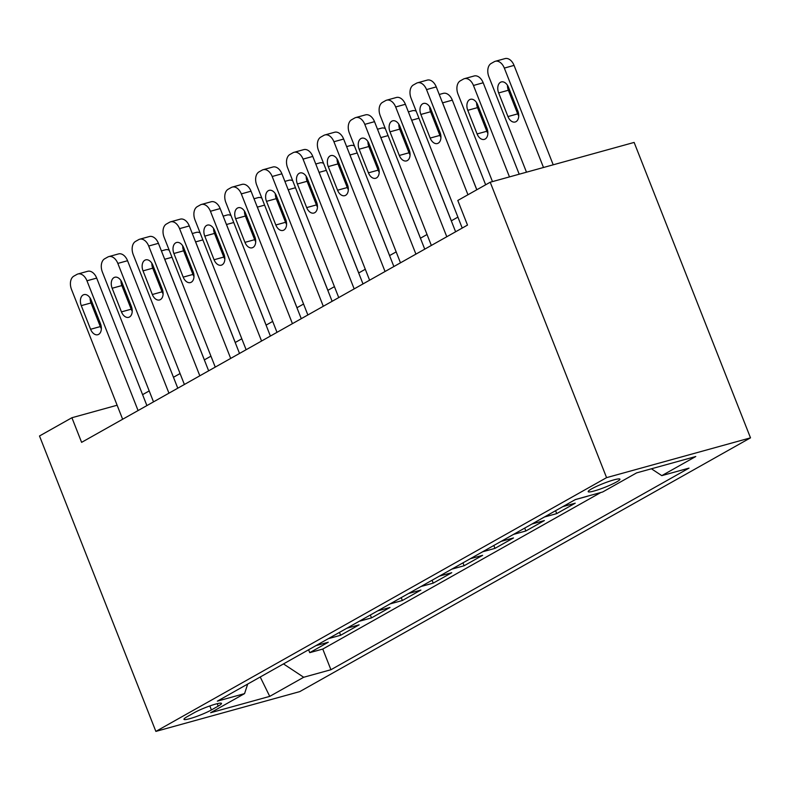 <?xml version="1.0" encoding="UTF-8"?>
<svg xmlns="http://www.w3.org/2000/svg" width="790" height="790" viewBox="0 0 790 790"><rect width="100%" height="100%" fill="white"/><g stroke="black" fill="none" stroke-linecap="round" stroke-linejoin="round"><path stroke-width="1.19" d="M591.611 488.862A17.064 2.064 158.5 0 0 588.185 491.676A17.064 2.064 158.5 0 0 599.185 489.415A17.064 2.064 158.5 0 0 616.506 481.979A17.064 2.064 158.5 0 0 619.933 479.165A17.064 2.064 158.5 0 0 608.932 481.426A17.064 2.064 158.5 0 0 591.611 488.862M606.582 477.644L490.215 182.223L634.133 142.427L750.5 437.848L299.785 691.606L155.867 731.402L606.582 477.644L750.5 437.848M315.921 645.637L328.275 642.221L309.749 652.659L308.604 649.755M328.265 638.685L340.618 635.269L339.473 632.375M340.618 635.269L359.144 624.841L346.79 628.257M377.66 610.877L390.013 607.461L371.488 617.889L370.352 614.995M408.529 593.497L420.882 590.081L402.357 600.509L401.221 597.615M439.408 576.117L451.752 572.701L433.226 583.129L432.091 580.235M470.277 558.737L482.621 555.321L464.105 565.749L462.96 562.855M501.146 541.357L513.49 537.941L494.975 548.369L493.829 545.475M532.016 523.977L544.369 520.561L525.844 530.989L524.698 528.095M562.885 506.597L575.239 503.181L556.713 513.609L555.577 510.715M117.117 405.231L71.91 417.732L81.607 442.351L467.492 225.091L457.795 200.472L490.215 182.223M211.404 709.943L218.188 706.122A16.531 2.005 158.5 0 0 221.506 703.406A16.531 2.005 158.5 0 0 210.851 705.589A16.531 2.005 158.5 0 0 194.073 712.797L187.279 716.619A16.531 2.005 158.5 0 0 183.961 719.335A16.531 2.005 158.5 0 0 194.626 717.152A16.531 2.005 158.5 0 0 211.404 709.943L209.824 705.944M283.472 663.906L303.696 677.257L330.921 669.732L689.028 468.115L661.793 475.639L695.753 456.521L636.631 472.874L602.671 491.992L575.446 499.527L217.349 701.145L244.574 693.61L247.675 684.061M303.696 677.257L269.736 696.375L210.614 712.728L244.574 693.61M309.749 652.659L322.774 649.054L600.825 492.506M587.582 496.229L575.239 499.645M556.713 513.609L544.369 517.025M525.844 530.989L513.49 534.405M494.975 548.369L482.621 551.785M464.105 565.749L451.752 569.165M433.226 583.129L420.882 586.545M402.357 600.509L390.013 603.925M371.488 617.889L359.144 621.305M71.91 417.732L39.5 435.981L155.867 731.402M457.914 217.122L451.307 220.844M427.044 234.502L420.428 238.225M396.175 251.882L389.559 255.604M365.296 269.262L358.69 272.985M334.427 286.651L327.82 290.365M303.558 304.031L296.951 307.745M272.688 321.412L266.082 325.134M241.819 338.791L235.203 342.514M210.95 356.172L204.333 359.894M180.071 373.551L173.464 377.274M149.201 390.932L142.595 394.654M322.774 649.054L330.921 669.732M661.793 475.639L651.414 468.786M260.226 677L269.736 696.375M122.648 419.253L71.525 289.476A10.665 6.972 -105.5 0 1 73.816 276.154L76.906 274.416A10.665 6.972 -105.5 0 1 77.943 273.982A10.665 6.972 -105.5 0 1 86.959 280.786L138.082 410.563M146.9 405.596L96.686 278.1L86.959 280.786M81.281 305.641A8.532 5.569 74.5 0 1 83.947 294.631A8.532 5.569 74.5 0 1 91.166 300.072L100.468 323.712A8.532 5.569 74.5 0 1 97.802 334.713A8.532 5.569 74.5 0 1 90.593 329.272L81.281 305.641L91.008 302.945A8.532 5.569 74.5 0 1 90.119 298.018M101.357 328.64A8.532 5.569 74.5 0 1 100.32 326.586L91.008 302.945M77.943 273.982L87.67 271.296A10.665 6.972 74.5 0 1 96.686 278.1M164.271 258.172A10.665 6.972 -105.5 0 1 164.755 259.268L204.373 359.865M161.407 250.904L165.456 249.778A10.665 6.972 74.5 0 1 169.218 250.242M158.207 278.771A8.532 5.569 -105.5 0 0 159.076 284.124L162.493 292.804M153.517 401.873L102.394 272.096A10.665 6.972 -105.5 0 1 104.685 258.774L107.776 257.036A10.665 6.972 -105.5 0 1 108.813 256.602A10.665 6.972 -105.5 0 1 117.829 263.406L168.951 393.183M177.78 388.206L127.555 260.72L117.829 263.406M112.15 288.251A8.532 5.569 74.5 0 1 114.817 277.25A8.532 5.569 74.5 0 1 122.035 282.692L131.338 306.332A8.532 5.569 74.5 0 1 128.681 317.333A8.532 5.569 74.5 0 1 121.463 311.892L112.15 288.251L121.877 285.565A8.532 5.569 74.5 0 1 120.989 280.638M132.236 311.26A8.532 5.569 74.5 0 1 131.189 309.196L121.877 285.565M108.813 256.602L118.54 253.916A10.665 6.972 74.5 0 1 127.555 260.72M184.386 384.493L133.263 254.716A10.665 6.972 -105.5 0 1 135.564 241.394L138.645 239.656A10.665 6.972 -105.5 0 1 139.682 239.222A10.665 6.972 -105.5 0 1 148.698 246.026L199.821 375.803M208.649 370.826L158.425 243.33L148.698 246.026M143.03 270.871A8.532 5.569 74.5 0 1 145.686 259.871A8.532 5.569 74.5 0 1 152.905 265.312L162.217 288.943A8.532 5.569 74.5 0 1 159.55 299.953A8.532 5.569 74.5 0 1 152.332 294.512L143.03 270.871L152.747 268.185A8.532 5.569 74.5 0 1 151.858 263.258M163.105 293.88A8.532 5.569 74.5 0 1 162.059 291.816L152.747 268.185M139.682 239.222L149.409 236.536A10.665 6.972 74.5 0 1 158.425 243.33M215.255 367.113L164.132 237.336A10.665 6.972 -105.5 0 1 166.433 224.014L169.514 222.276A10.665 6.972 -105.5 0 1 170.551 221.842A10.665 6.972 -105.5 0 1 179.567 228.646L230.69 358.423M239.518 353.446L189.294 225.95L179.567 228.646M173.899 253.491A8.532 5.569 74.5 0 1 176.565 242.491A8.532 5.569 74.5 0 1 183.774 247.932L193.086 271.562A8.532 5.569 74.5 0 1 190.42 282.573A8.532 5.569 74.5 0 1 183.201 277.132L173.899 253.491L183.616 250.805A8.532 5.569 74.5 0 1 182.727 245.878M193.975 276.5A8.532 5.569 74.5 0 1 192.928 274.436L183.616 250.805M170.551 221.842L180.278 219.156A10.665 6.972 74.5 0 1 189.294 225.95M246.125 349.723L195.002 219.956A10.665 6.972 -105.5 0 1 197.303 206.625L200.383 204.887A10.665 6.972 -105.5 0 1 201.42 204.462A10.665 6.972 -105.5 0 1 210.436 211.266L261.559 341.033M270.387 336.066L220.163 208.57L210.436 211.266M204.768 236.111A8.532 5.569 74.5 0 1 207.434 225.111A8.532 5.569 74.5 0 1 214.643 230.552L223.955 254.182A8.532 5.569 74.5 0 1 221.289 265.183A8.532 5.569 74.5 0 1 214.08 259.752L204.768 236.111L214.495 233.425A8.532 5.569 74.5 0 1 213.596 228.488M224.844 259.12A8.532 5.569 74.5 0 1 223.797 257.056L214.495 233.425M201.42 204.462L211.147 201.776A10.665 6.972 74.5 0 1 220.163 208.57M195.14 240.782A10.665 6.972 -105.5 0 1 195.624 241.888L235.252 342.485M192.276 233.524L196.325 232.398A10.665 6.972 74.5 0 1 200.087 232.862M189.077 261.391A8.532 5.569 -105.5 0 0 189.946 266.744L193.362 275.424M226.009 223.402A10.665 6.972 -105.5 0 1 226.493 224.508L266.121 325.105M223.145 216.144L227.204 215.018A10.665 6.972 74.5 0 1 230.957 215.482M219.946 244.011A8.532 5.569 -105.5 0 0 220.815 249.364L224.242 258.044M256.878 206.022A10.665 6.972 -105.5 0 1 257.362 207.128L296.991 307.725M254.015 198.764L258.073 197.638A10.665 6.972 74.5 0 1 261.836 198.102M250.815 226.631A8.532 5.569 -105.5 0 0 251.684 231.983L255.111 240.664M287.748 188.642A10.665 6.972 -105.5 0 1 288.231 189.748L327.86 290.345M284.884 181.384L288.943 180.258A10.665 6.972 74.5 0 1 292.705 180.722M281.684 209.251A8.532 5.569 -105.5 0 0 282.563 214.603L285.98 223.284M276.994 332.343L225.881 202.576A10.665 6.972 -105.5 0 1 228.172 189.244L231.263 187.507A10.665 6.972 -105.5 0 1 232.3 187.082A10.665 6.972 -105.5 0 1 241.315 193.886L292.428 323.653M301.257 318.686L251.032 191.19L241.315 193.886M235.637 218.731A8.532 5.569 74.5 0 1 238.304 207.731A8.532 5.569 74.5 0 1 245.512 213.172L254.824 236.803A8.532 5.569 74.5 0 1 252.158 247.803A8.532 5.569 74.5 0 1 244.949 242.362L235.637 218.731L245.364 216.045A8.532 5.569 74.5 0 1 244.475 211.108M255.713 241.74A8.532 5.569 74.5 0 1 254.666 239.676L245.364 216.045M232.3 187.082L242.017 184.396A10.665 6.972 74.5 0 1 251.032 191.19M318.617 171.262A10.665 6.972 -105.5 0 1 319.101 172.368L358.729 272.965M315.763 164.004L319.812 162.878A10.665 6.972 74.5 0 1 323.574 163.333M312.563 191.871A8.532 5.569 -105.5 0 0 313.433 197.224L316.849 205.904M307.863 314.963L256.75 185.196A10.665 6.972 -105.5 0 1 259.041 171.864L262.132 170.127A10.665 6.972 -105.5 0 1 263.169 169.702A10.665 6.972 -105.5 0 1 272.185 176.496L323.298 306.273M332.126 301.306L281.912 173.81L272.185 176.496M266.507 201.351A8.532 5.569 74.5 0 1 269.173 190.351A8.532 5.569 74.5 0 1 276.382 195.792L285.694 219.422A8.532 5.569 74.5 0 1 283.027 230.423A8.532 5.569 74.5 0 1 275.819 224.982L266.507 201.351L276.233 198.665A8.532 5.569 74.5 0 1 275.345 193.728M286.582 224.36A8.532 5.569 74.5 0 1 285.546 222.296L276.233 198.665M263.169 169.702L272.886 167.016A10.665 6.972 74.5 0 1 281.912 173.81M349.486 153.882A10.665 6.972 -105.5 0 1 349.98 154.988L389.598 255.585M346.632 146.614L350.681 145.498A10.665 6.972 74.5 0 1 354.443 145.953M343.433 174.491A8.532 5.569 -105.5 0 0 344.302 179.834L347.719 188.524M338.742 297.583L287.619 167.806A10.665 6.972 -105.5 0 1 289.91 154.484L293.001 152.747A10.665 6.972 -105.5 0 1 294.038 152.322A10.665 6.972 -105.5 0 1 303.054 159.116L354.177 288.893M362.995 283.926L312.781 156.43L303.054 159.116M297.376 183.971A8.532 5.569 74.5 0 1 300.042 172.971A8.532 5.569 74.5 0 1 307.261 178.412L316.563 202.042A8.532 5.569 74.5 0 1 313.897 213.043A8.532 5.569 74.5 0 1 306.688 207.602L297.376 183.971L307.103 181.285A8.532 5.569 74.5 0 1 306.214 176.348M317.452 206.98A8.532 5.569 74.5 0 1 316.415 204.916L307.103 181.285M294.038 152.322L303.765 149.626A10.665 6.972 74.5 0 1 312.781 156.43M380.365 136.502A10.665 6.972 -105.5 0 1 380.849 137.608L420.468 238.205M377.501 129.234L381.55 128.118A10.665 6.972 74.5 0 1 385.313 128.572M374.302 157.111A8.532 5.569 -105.5 0 0 375.171 162.454L378.588 171.144M369.611 280.203L318.488 150.426A10.665 6.972 -105.5 0 1 320.779 137.105L323.87 135.367A10.665 6.972 -105.5 0 1 324.907 134.942A10.665 6.972 -105.5 0 1 333.923 141.736L385.046 271.513M393.874 266.546L343.65 139.05L333.923 141.736M328.245 166.591A8.532 5.569 74.5 0 1 330.911 155.591A8.532 5.569 74.5 0 1 338.13 161.032L347.442 184.662A8.532 5.569 74.5 0 1 344.776 195.663A8.532 5.569 74.5 0 1 337.557 190.222L328.245 166.591L337.972 163.905A8.532 5.569 74.5 0 1 337.083 158.968M348.331 189.59A8.532 5.569 74.5 0 1 347.284 187.536L337.972 163.905M324.907 134.942L334.634 132.246A10.665 6.972 74.5 0 1 343.65 139.05M411.235 119.122A10.665 6.972 -105.5 0 1 411.718 120.228L451.347 220.825M408.371 111.854L412.429 110.738A10.665 6.972 74.5 0 1 416.182 111.192M405.171 139.731A8.532 5.569 -105.5 0 0 406.04 145.074L409.467 153.764M400.481 262.823L349.358 133.046A10.665 6.972 -105.5 0 1 351.659 119.725L354.74 117.987A10.665 6.972 -105.5 0 1 355.776 117.562A10.665 6.972 -105.5 0 1 364.792 124.356L415.915 254.133M424.744 249.166L374.519 121.67L364.792 124.356M359.124 149.211A8.532 5.569 74.5 0 1 361.79 138.211A8.532 5.569 74.5 0 1 368.999 143.652L378.311 167.283A8.532 5.569 74.5 0 1 375.645 178.283A8.532 5.569 74.5 0 1 368.426 172.842L359.124 149.211L368.841 146.525A8.532 5.569 74.5 0 1 367.952 141.588M379.2 172.21A8.532 5.569 74.5 0 1 378.153 170.156L368.841 146.525M355.776 117.562L365.503 114.866A10.665 6.972 74.5 0 1 374.519 121.67M431.35 245.443L380.227 115.666A10.665 6.972 -105.5 0 1 382.528 102.345L385.609 100.606A10.665 6.972 -105.5 0 1 386.646 100.182A10.665 6.972 -105.5 0 1 395.662 106.976L446.785 236.753M455.613 231.786L405.389 104.29L395.662 106.976M389.993 131.831A8.532 5.569 74.5 0 1 392.66 120.831A8.532 5.569 74.5 0 1 399.868 126.272L409.181 149.903A8.532 5.569 74.5 0 1 406.514 160.903A8.532 5.569 74.5 0 1 399.296 155.462L389.993 131.831L399.71 129.135A8.532 5.569 74.5 0 1 398.822 124.208M410.069 154.83A8.532 5.569 74.5 0 1 409.022 152.776L399.71 129.135M386.646 100.182L396.373 97.486A10.665 6.972 74.5 0 1 405.389 104.29M485.653 184.791L452.315 100.152A10.665 6.972 74.5 0 0 443.299 93.358L439.24 94.474M442.104 101.742A10.665 6.972 -105.5 0 1 442.588 102.848L476.824 189.758M436.041 122.351A8.532 5.569 -105.5 0 0 436.91 127.694L440.336 136.374M519.198 174.205L483.184 82.772A10.665 6.972 74.5 0 0 474.168 75.978L464.441 78.664A10.665 6.972 -105.5 0 0 463.404 79.089L460.313 80.827A10.665 6.972 -105.5 0 0 458.022 94.158L492.466 181.601M464.441 78.664A10.665 6.972 -105.5 0 1 473.457 85.468L509.471 176.901M476.617 102.69A8.532 5.569 -105.5 0 0 477.506 107.628L486.818 131.258A8.532 5.569 -105.5 0 0 487.865 133.322M467.779 110.314L477.091 133.945A8.532 5.569 -105.5 0 0 484.31 139.386A8.532 5.569 -105.5 0 0 486.976 128.385L477.664 104.754A8.532 5.569 -105.5 0 0 470.445 99.313A8.532 5.569 -105.5 0 0 467.779 110.314L477.506 107.628M462.219 228.063L411.096 98.286A10.665 6.972 -105.5 0 1 413.397 84.965L416.478 83.227A10.665 6.972 -105.5 0 1 417.525 82.792A10.665 6.972 -105.5 0 1 426.541 89.596L467.957 194.755M476.785 189.788L436.258 86.91L426.541 89.596M420.863 114.451A8.532 5.569 74.5 0 1 423.529 103.451A8.532 5.569 74.5 0 1 430.738 108.882L440.05 132.523A8.532 5.569 74.5 0 1 437.384 143.523A8.532 5.569 74.5 0 1 430.175 138.082L420.863 114.451L430.59 111.755A8.532 5.569 74.5 0 1 429.701 106.828M440.938 137.45A8.532 5.569 74.5 0 1 439.892 135.396L430.59 111.755M417.525 82.792L427.242 80.106A10.665 6.972 74.5 0 1 436.258 86.91M553.207 164.804L514.053 65.392A10.665 6.972 74.5 0 0 505.037 58.598L495.31 61.284A10.665 6.972 -105.5 0 0 494.273 61.709L491.192 63.447A10.665 6.972 -105.5 0 0 488.892 76.778L526.486 172.19M495.31 61.284A10.665 6.972 -105.5 0 1 504.326 68.088L543.49 167.49M507.486 85.31A8.532 5.569 -105.5 0 0 508.375 90.248L517.687 113.879A8.532 5.569 -105.5 0 0 518.734 115.942M498.658 92.934L507.96 116.565A8.532 5.569 -105.5 0 0 515.179 122.006A8.532 5.569 -105.5 0 0 517.845 111.005L508.533 87.374A8.532 5.569 -105.5 0 0 501.324 81.933A8.532 5.569 -105.5 0 0 498.658 92.934L508.375 90.248M217.23 703.673L218.188 706.122M90.593 329.272L100.32 326.586M164.755 259.268L171.993 257.273M160.192 283.817L159.076 284.124M121.463 311.892L131.189 309.196M152.332 294.512L162.059 291.816M183.201 277.132L192.928 274.436M214.08 259.752L223.797 257.056M195.624 241.888L202.862 239.893M191.061 266.437L189.946 266.744M226.493 224.508L233.731 222.513M221.931 249.057L220.815 249.364M257.362 207.128L264.601 205.124M252.8 231.668L251.684 231.983M288.231 189.748L295.47 187.744M283.679 214.288L282.563 214.603M244.949 242.362L254.666 239.676M319.101 172.368L326.339 170.364M314.548 196.908L313.433 197.224M275.819 224.982L285.546 222.296M349.98 154.988L357.208 152.983M345.418 179.528L344.302 179.834M306.688 207.602L316.415 204.916M380.849 137.608L388.088 135.603M376.287 162.148L375.171 162.454M337.557 190.222L347.284 187.536M411.718 120.228L418.957 118.224M407.156 144.768L406.04 145.074M368.426 172.842L378.153 170.156M399.296 155.462L409.022 152.776M442.588 102.848L452.315 100.152M438.025 127.388L436.91 127.694M473.457 85.468L483.184 82.772M486.818 131.258L477.091 133.945M430.175 138.082L439.892 135.396M504.326 68.088L514.053 65.392M517.687 113.879L507.96 116.565"/></g></svg>
